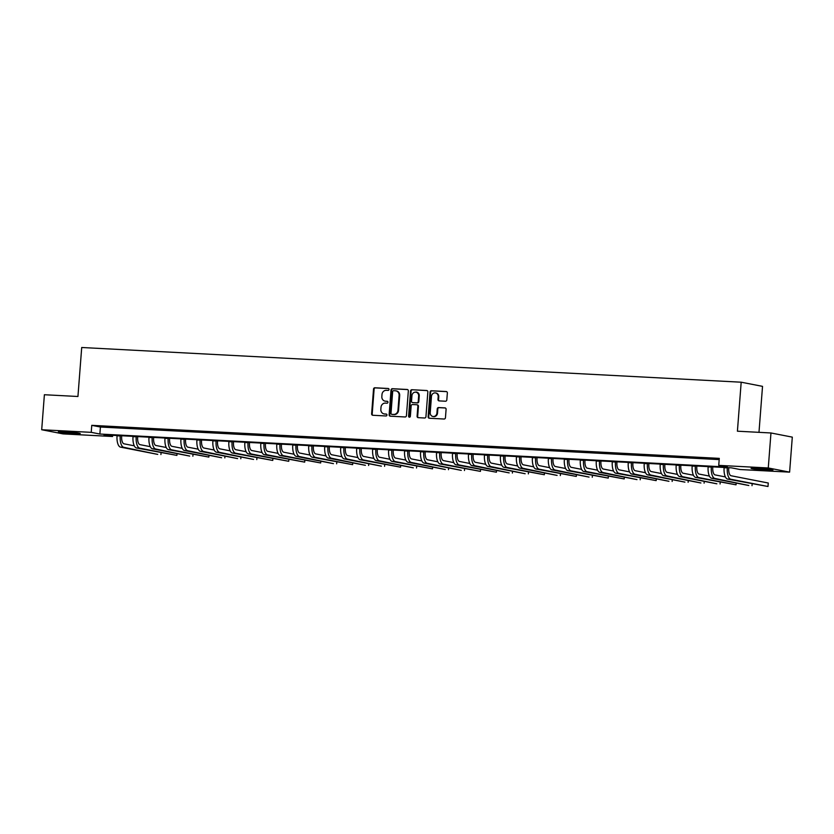 <?xml version="1.0" encoding="UTF-8"?>
<svg xmlns="http://www.w3.org/2000/svg" width="834" height="834" viewBox="0 0 834 834"><rect width="100%" height="100%" fill="white"/><g stroke="black" fill="none" stroke-linecap="round" stroke-linejoin="round"><path stroke-width="1.25" d="M389.019 389.488A0.97 0.876 -79 0 0 388.217 388.488L374.883 387.779A1.376 1.251 -79 0 0 373.528 389.092L371.62 413.831A1.376 1.251 -79 0 0 372.767 415.269L386.1 415.968A0.97 0.876 -79 0 0 386.246 414.05L384.526 413.956A4.42 4.014 -79 0 1 380.846 409.348L381.002 407.284A4.42 4.014 -79 0 1 385.36 403.103L387.08 403.187A0.97 0.876 -79 0 0 387.237 401.269L385.506 401.175A4.42 4.014 -79 0 1 381.836 396.567L381.993 394.503A4.42 4.014 -79 0 1 386.34 390.322L388.071 390.406A0.97 0.876 -79 0 0 389.019 389.488M766.498 470.042A10.967 0.584 4.4 0 1 751.069 468.322A10.967 0.584 4.4 0 1 757.501 468.281A10.967 0.584 4.4 0 1 772.941 470.001A10.967 0.584 4.4 0 1 766.498 470.042M73.799 433.586A10.967 0.584 4.4 0 1 58.37 431.866A10.967 0.584 4.4 0 1 64.802 431.835A10.967 0.584 4.4 0 1 80.241 433.555A10.967 0.584 4.4 0 1 73.799 433.586M445.46 401.227A1.376 1.251 -79 0 0 446.816 399.913L447.358 392.981A1.376 1.251 -79 0 0 446.2 391.532L431.397 390.76A1.376 1.251 -79 0 0 430.042 392.063L428.134 416.802A1.376 1.251 -79 0 0 429.291 418.241L444.084 419.022A1.376 1.251 -79 0 0 445.45 417.719L446.096 409.327A1.376 1.251 -79 0 0 444.949 407.889L438.611 407.555A1.376 1.251 -79 0 0 437.245 408.868L436.933 413.028A3.69 3.357 -79 0 1 432.867 416.468A3.69 3.357 -79 0 1 430.219 412.674L431.47 396.379A3.69 3.357 -79 0 1 435.536 392.939A3.69 3.357 -79 0 1 438.184 396.734L437.975 399.455A1.376 1.251 -79 0 0 439.122 400.893L445.46 401.227M41.7 429.739L44.39 394.732L77.937 396.494L81.711 347.497L741.186 382.201L737.412 431.199L770.96 432.971L768.27 467.968L789.61 472.138L740.081 469.532L731.428 467.843L103.916 434.816L112.569 436.505L63.04 433.899L41.7 429.739L91.229 432.346L99.871 434.034L727.394 467.05L718.741 465.372L768.27 467.968M718.741 465.372L719.283 458.366L91.761 425.34L91.229 432.346M408.337 390.927A1.376 1.251 -79 0 0 407.19 389.478L392.387 388.707A1.376 1.251 -79 0 0 391.031 390.01L389.124 414.748A1.376 1.251 -79 0 0 390.27 416.187L405.074 416.969A1.376 1.251 -79 0 0 406.439 415.666L408.337 390.927M411.892 389.728L426.695 390.51A1.376 1.251 -79 0 1 427.842 391.949L425.945 416.687A1.376 1.251 -79 0 1 424.579 418.001L418.251 417.667A1.376 1.251 -79 0 1 417.094 416.218L417.865 406.189A1.376 1.251 -79 0 0 416.719 404.751L412.517 404.532A1.376 1.251 -79 0 0 411.162 405.835L410.359 416.281A0.97 0.876 -79 0 1 409.296 417.188A0.97 0.876 -79 0 1 408.597 416.187L410.536 391.042A1.376 1.251 -79 0 1 411.892 389.728L427.112 390.614M91.761 425.34L100.414 427.029L719.189 459.597M102.332 426.497L110.005 426.904L102.353 426.289M118.313 427.331L125.976 427.738L118.324 427.133M134.284 428.176L141.957 428.582L134.305 427.967M150.266 429.02L157.928 429.416L150.276 428.812M166.237 429.854L173.91 430.261L166.247 429.656M182.208 430.698L189.881 431.105L182.229 430.49M198.19 431.543L205.852 431.939L198.2 431.334M214.161 432.377L221.834 432.783L214.182 432.179M230.142 433.221L237.805 433.628L230.153 433.013M246.113 434.066L253.786 434.462L246.134 433.857M262.084 434.9L269.757 435.306L262.105 434.702M278.066 435.744L285.728 436.151L278.076 435.536M294.037 436.589L301.71 436.985L294.058 436.38M310.019 437.423L317.681 437.829L310.029 437.224M325.99 438.267L333.663 438.674L326.011 438.058M341.971 439.101L349.634 439.508L341.982 438.903M357.942 439.945L365.615 440.352L357.963 439.737M373.913 440.79L381.586 441.186L373.934 440.581M389.895 441.624L397.557 442.03L389.905 441.426M405.866 442.468L413.539 442.875L405.887 442.26M421.848 443.313L429.51 443.709L421.858 443.104M437.819 444.147L445.492 444.553L437.84 443.949M453.8 444.991L461.463 445.398L453.811 444.783M469.771 445.836L477.444 446.232L469.782 445.627M485.742 446.67L493.415 447.076L485.763 446.471M501.724 447.514L509.386 447.921L501.734 447.305M517.695 448.358L525.368 448.755L517.716 448.15M533.677 449.192L541.339 449.599L533.687 448.994M549.648 450.037L557.321 450.443L549.669 449.828M565.629 450.871L573.292 451.277L565.64 450.673M581.6 451.715L589.273 452.122L581.611 451.507M597.571 452.56L605.244 452.956L597.592 452.351M613.553 453.394L621.215 453.8L613.563 453.196M629.524 454.238L637.197 454.645L629.545 454.03M645.506 455.083L653.168 455.479L645.516 454.874M661.477 455.917L669.149 456.323L661.498 455.718M677.448 456.761L685.121 457.168L677.469 456.552M693.429 457.605L701.092 458.002L693.44 457.397M709.4 458.439L717.073 458.846L709.421 458.241M758.982 432.335L762.526 386.361L741.186 382.201M770.96 432.971L792.3 437.131L789.61 472.138M112.663 435.275L112.569 436.505M100.414 427.029L99.871 434.034M384.995 401.112L385.579 401.227A4.42 4.014 -79 0 0 386.079 401.29L385.506 401.175M387.581 401.363L386.079 401.29M384.015 413.893L384.589 414.008A4.42 4.014 -79 0 0 385.099 414.071L384.526 413.956M386.601 414.144L385.099 414.071M388.561 388.581L375.467 387.893A1.376 1.251 -79 0 0 374.101 389.207L372.204 413.945A1.376 1.251 -79 0 0 372.934 415.28M407.607 389.582L392.96 388.821A1.376 1.251 -79 0 0 391.605 390.124L389.697 414.863A1.376 1.251 -79 0 0 390.427 416.197M393.617 390.698A0.97 0.876 -79 0 0 392.668 391.615L391 413.33A0.97 0.876 -79 0 0 391.803 414.342L393.617 414.435A4.42 4.014 -79 0 0 397.974 410.245L399.111 395.41A4.42 4.014 -79 0 0 395.441 390.792L393.617 390.698M392.157 414.404A0.97 0.876 -79 0 0 392.376 414.456L391.803 414.342M395.942 390.854L396.525 390.969A4.42 4.014 -79 0 1 399.694 395.514L398.548 410.359A4.42 4.014 -79 0 1 394.201 414.55L392.376 414.456M417.302 404.865A1.376 1.251 -79 0 1 418.449 406.304L417.678 416.333A1.376 1.251 -79 0 0 418.407 417.667M412.476 389.843A1.376 1.251 -79 0 0 411.11 391.146L409.171 416.302A0.97 0.876 -79 0 0 409.588 417.188M418.668 395.775A3.69 3.357 -79 0 0 411.965 395.431L411.516 401.164A1.376 1.251 -79 0 0 412.663 402.603L416.864 402.822A1.376 1.251 -79 0 0 418.23 401.519L418.668 395.775L419.252 395.889A3.69 3.357 -79 0 0 416.604 392.095L416.02 391.98M412.934 402.655A1.376 1.251 -79 0 0 413.247 402.718L412.663 402.603M419.252 395.889L418.804 401.634A1.376 1.251 -79 0 1 417.448 402.937L413.247 402.718M435.536 392.939L436.109 393.043A3.69 3.357 -79 0 1 438.757 396.848L438.548 399.559A1.376 1.251 -79 0 0 439.278 400.904M432.867 416.468L433.44 416.583A3.69 3.357 -79 0 0 437.506 413.132L436.933 413.028M445.366 407.993L439.184 407.67A1.376 1.251 -79 0 0 437.829 408.983L437.506 413.132M446.628 391.636L431.981 390.865A1.376 1.251 -79 0 0 430.615 392.178L428.718 416.917A1.376 1.251 -79 0 0 429.447 418.251M121.712 435.755L121.67 436.245A7.026 2.919 93 0 0 124.016 443.813L134.295 445.815M117.062 435.515L117.041 435.796A10.55 4.368 -87 0 0 120.555 447.139L157.73 454.394L123.745 447.305A10.55 4.368 -87 0 1 120.232 435.963L120.252 435.682M160.92 454.561L161.056 452.768M137.683 436.599L137.652 437.089A7.026 2.919 93 0 0 139.997 444.647L150.276 446.659M133.033 436.349L133.013 436.641A10.55 4.368 -87 0 0 136.526 447.983L176.902 455.406L139.726 448.15A10.55 4.368 -87 0 1 136.203 436.808L136.234 436.516M176.902 455.406L177.037 453.602M153.665 437.433L153.623 437.923A7.026 2.919 93 0 0 155.968 445.492L166.247 447.493M149.005 437.193L148.984 437.475A10.55 4.368 -87 0 0 152.507 448.817L189.683 456.073L155.697 448.994A10.55 4.368 -87 0 1 152.184 437.642L152.205 437.36M192.873 456.24L193.008 454.447M169.636 438.277L169.604 438.767A7.026 2.919 93 0 0 171.95 446.326L182.229 448.338M164.986 438.038L164.965 438.319A10.55 4.368 -87 0 0 168.478 449.662L208.844 457.084L171.679 449.828A10.55 4.368 -87 0 1 168.155 438.486L168.176 438.204M208.844 457.084L208.99 455.291M185.617 439.122L185.575 439.612A7.026 2.919 93 0 0 187.921 447.17L198.2 449.172M180.957 438.872L180.936 439.153A10.55 4.368 -87 0 0 184.46 450.506L221.625 457.751L187.65 450.673A10.55 4.368 -87 0 1 184.137 439.33L184.158 439.038M224.826 457.918L224.961 456.125M66.595 431.939A10.894 0.584 -175.6 0 0 72.099 432.356M759.294 468.385A10.894 0.584 -175.6 0 0 764.799 468.812M201.588 439.956L201.547 440.446A7.026 2.919 93 0 0 203.892 448.014L214.171 450.016M196.939 439.716L196.918 439.998A10.55 4.368 -87 0 0 200.431 451.34L237.607 458.596L203.632 451.517A10.55 4.368 -87 0 1 200.108 440.164L200.129 439.883M240.797 458.763L240.943 456.969M217.559 440.8L217.528 441.29A7.026 2.919 93 0 0 219.874 448.848L230.153 450.86M212.91 440.56L212.889 440.842A10.55 4.368 -87 0 0 216.413 452.184L253.578 459.44L219.603 452.351A10.55 4.368 -87 0 1 216.089 441.009L216.11 440.727M256.778 459.607L256.914 457.814M233.541 441.645L233.499 442.135A7.026 2.919 93 0 0 235.845 449.693L246.124 451.694M228.891 441.394L228.87 441.676A10.55 4.368 -87 0 0 232.384 453.029L272.749 460.441L235.574 453.196A10.55 4.368 -87 0 1 232.06 441.853L232.081 441.561M272.749 460.441L272.885 458.648M249.512 442.479L249.481 442.969A7.026 2.919 93 0 0 251.826 450.537L262.105 452.539M244.862 442.239L244.842 442.52A10.55 4.368 -87 0 0 248.355 453.863L288.731 461.285L251.555 454.03A10.55 4.368 -87 0 1 248.032 442.687L248.063 442.406M288.731 461.285L288.866 459.492M265.493 443.323L265.452 443.813A7.026 2.919 93 0 0 267.797 451.371L278.076 453.383M260.833 443.073L260.813 443.365A10.55 4.368 -87 0 0 264.336 454.707L304.702 462.13L267.526 454.874A10.55 4.368 -87 0 1 264.013 443.532L264.034 443.25M304.702 462.13L304.837 460.337M281.465 444.168L281.433 444.647A7.026 2.919 93 0 0 283.779 452.216L294.048 454.217M276.815 443.917L276.794 444.199A10.55 4.368 -87 0 0 280.307 455.552L320.673 462.964L283.508 455.718A10.55 4.368 -87 0 1 279.984 444.366L280.005 444.084M320.673 462.964L320.819 461.171M297.446 445.002L297.404 445.492A7.026 2.919 93 0 0 299.75 453.06L310.029 455.062M292.786 444.762L292.765 445.043A10.55 4.368 -87 0 0 296.289 456.386L333.454 463.641L299.479 456.552A10.55 4.368 -87 0 1 295.966 445.21L295.987 444.929M336.655 463.808L336.79 462.015M313.417 445.846L313.376 446.336A7.026 2.919 93 0 0 315.721 453.894L326 455.906M308.768 445.596L308.747 445.888A10.55 4.368 -87 0 0 312.26 457.23L352.626 464.653L315.461 457.397A10.55 4.368 -87 0 1 311.937 446.054L311.958 445.773M352.626 464.653L352.772 462.86M329.388 446.69L329.357 447.17A7.026 2.919 93 0 0 331.703 454.738L341.982 456.74M324.739 446.44L324.718 446.722A10.55 4.368 -87 0 0 328.231 458.074L365.407 465.32L331.432 458.241A10.55 4.368 -87 0 1 327.918 446.888L327.939 446.607M368.607 465.487L368.743 463.694M345.37 447.524L345.328 448.014A7.026 2.919 93 0 0 347.674 455.583L357.953 457.585M340.72 447.285L340.689 447.566A10.55 4.368 -87 0 0 344.213 458.909L381.388 466.164L347.403 459.075A10.55 4.368 -87 0 1 343.889 447.733L343.91 447.451M384.578 466.331L384.714 464.538M361.341 448.369L361.31 448.859A7.026 2.919 93 0 0 363.655 456.417L373.934 458.429M356.691 448.119L356.671 448.411A10.55 4.368 -87 0 0 360.184 459.753L400.56 467.176L363.384 459.92A10.55 4.368 -87 0 1 359.861 448.577L359.881 448.285M400.56 467.176L400.695 465.372M377.322 449.203L377.281 449.693A7.026 2.919 93 0 0 379.626 457.261L389.905 459.263M372.662 448.963L372.642 449.245A10.55 4.368 -87 0 0 376.165 460.587L413.33 467.843L379.355 460.764A10.55 4.368 -87 0 1 375.842 449.411L375.863 449.13M416.531 468.01L416.666 466.216M393.294 450.047L393.262 450.537A7.026 2.919 93 0 0 395.597 458.095L405.877 460.107M388.644 449.807L388.623 450.089A10.55 4.368 -87 0 0 392.136 461.431L432.502 468.854L395.337 461.598A10.55 4.368 -87 0 1 391.813 450.256L391.834 449.974M432.502 468.854L432.648 467.061M409.275 450.892L409.233 451.382A7.026 2.919 93 0 0 411.579 458.94L421.858 460.941M404.615 450.641L404.594 450.923A10.55 4.368 -87 0 0 408.118 462.276L445.283 469.521L411.308 462.443A10.55 4.368 -87 0 1 407.795 451.1L407.816 450.808M448.483 469.688L448.619 467.895M425.246 451.726L425.204 452.216A7.026 2.919 93 0 0 427.55 459.784L437.829 461.786M420.597 451.486L420.576 451.767A10.55 4.368 -87 0 0 424.089 463.11L461.265 470.366L427.279 463.287A10.55 4.368 -87 0 1 423.766 451.934L423.787 451.653M464.455 470.532L464.59 468.739M441.217 452.57L441.186 453.06A7.026 2.919 93 0 0 443.532 460.618L453.811 462.63M436.568 452.33L436.547 452.612A10.55 4.368 -87 0 0 440.06 463.954L480.436 471.377L443.261 464.121A10.55 4.368 -87 0 1 439.737 452.779L439.768 452.497M480.436 471.377L480.572 469.584M457.199 453.415L457.157 453.904A7.026 2.919 93 0 0 459.503 461.463L469.782 463.464M452.549 453.164L452.518 453.446A10.55 4.368 -87 0 0 456.042 464.799L496.407 472.211L459.232 464.965A10.55 4.368 -87 0 1 455.718 453.623L455.739 453.331M496.407 472.211L496.543 470.418M473.17 454.249L473.139 454.738A7.026 2.919 93 0 0 475.484 462.307L485.763 464.309M468.52 454.009L468.499 454.29A10.55 4.368 -87 0 0 472.013 465.633L509.188 472.888L475.213 465.799A10.55 4.368 -87 0 1 471.69 454.457L471.71 454.176M512.389 473.055L512.524 471.262M489.151 455.093L489.11 455.583A7.026 2.919 93 0 0 491.455 463.141L501.734 465.153M484.491 454.843L484.471 455.135A10.55 4.368 -87 0 0 487.994 466.477L525.159 473.733L491.184 466.644A10.55 4.368 -87 0 1 487.671 455.301L487.692 455.02M528.36 473.9L528.495 472.107M505.123 455.937L505.081 456.417A7.026 2.919 93 0 0 507.426 463.985L517.706 465.987M500.473 455.687L500.452 455.969A10.55 4.368 -87 0 0 503.965 467.321L544.331 474.734L507.166 467.488A10.55 4.368 -87 0 1 503.642 456.135L503.663 455.854M544.331 474.734L544.477 472.941M521.104 456.771L521.062 457.261A7.026 2.919 93 0 0 523.408 464.83L533.687 466.832M516.444 456.532L516.423 456.813A10.55 4.368 -87 0 0 519.947 468.155L557.112 475.411L523.137 468.322A10.55 4.368 -87 0 1 519.624 456.98L519.645 456.698M560.312 475.578L560.448 473.785M537.075 457.616L537.033 458.106A7.026 2.919 93 0 0 539.379 465.664L549.658 467.676M532.426 457.366L532.405 457.657A10.55 4.368 -87 0 0 535.918 469L576.284 476.423L539.108 469.167A10.55 4.368 -87 0 1 535.595 457.824L535.616 457.532M576.284 476.423L576.419 474.629M553.046 458.45L553.015 458.94A7.026 2.919 93 0 0 555.361 466.508L565.64 468.51M548.397 458.21L548.376 458.492A10.55 4.368 -87 0 0 551.889 469.844L589.065 477.09L555.09 470.011A10.55 4.368 -87 0 1 551.566 458.658L551.597 458.377M592.265 477.257L592.401 475.463M569.028 459.294L568.986 459.784A7.026 2.919 93 0 0 571.332 467.353L581.611 469.354M564.368 459.054L564.347 459.336A10.55 4.368 -87 0 0 567.871 470.678L608.236 478.101L571.061 470.845A10.55 4.368 -87 0 1 567.547 459.503L567.568 459.221M608.236 478.101L608.372 476.308M584.999 460.139L584.968 460.629A7.026 2.919 93 0 0 587.313 468.187L597.582 470.199M580.349 459.888L580.328 460.18A10.55 4.368 -87 0 0 583.842 471.523L624.207 478.945L587.042 471.69A10.55 4.368 -87 0 1 583.519 460.347L583.539 460.055M624.207 478.945L624.353 477.142M600.98 460.973L600.939 461.463A7.026 2.919 93 0 0 603.284 469.031L613.563 471.033M596.32 460.733L596.3 461.014A10.55 4.368 -87 0 0 599.823 472.357L636.988 479.613L603.013 472.534A10.55 4.368 -87 0 1 599.5 461.181L599.521 460.9M640.189 479.779L640.324 477.986M616.951 461.817L616.91 462.307A7.026 2.919 93 0 0 619.255 469.865L629.534 471.877M612.302 461.577L612.281 461.859A10.55 4.368 -87 0 0 615.794 473.201L656.16 480.624L618.995 473.368A10.55 4.368 -87 0 1 615.471 462.026L615.492 461.744M656.16 480.624L656.306 478.831M632.923 462.661L632.891 463.151A7.026 2.919 93 0 0 635.237 470.71L645.516 472.711M628.273 462.411L628.252 462.693A10.55 4.368 -87 0 0 631.776 474.046L668.941 481.291L634.966 474.212A10.55 4.368 -87 0 1 631.453 462.87L631.474 462.578M672.141 481.458L672.277 479.665M648.904 463.495L648.862 463.985A7.026 2.919 93 0 0 651.208 471.554L661.487 473.556M644.255 463.256L644.223 463.537A10.55 4.368 -87 0 0 647.747 474.88L684.923 482.135L650.937 475.057A10.55 4.368 -87 0 1 647.424 463.704L647.445 463.423M688.113 482.302L688.248 480.509M664.875 464.34L664.844 464.83A7.026 2.919 93 0 0 667.19 472.388L677.469 474.4M660.226 464.1L660.205 464.382A10.55 4.368 -87 0 0 663.718 475.724L700.894 482.98L666.919 475.891A10.55 4.368 -87 0 1 663.395 464.548L663.416 464.267M704.094 483.147L704.23 481.354M680.857 465.184L680.815 465.674A7.026 2.919 93 0 0 683.161 473.232L693.44 475.234M676.197 464.934L676.176 465.216A10.55 4.368 -87 0 0 679.7 476.568L716.875 483.814L682.89 476.735A10.55 4.368 -87 0 1 679.376 465.393L679.397 465.101M720.065 483.981L720.201 482.188M696.828 466.018L696.797 466.508A7.026 2.919 93 0 0 699.142 474.077L709.411 476.078M692.178 465.779L692.157 466.06A10.55 4.368 -87 0 0 695.671 477.402L736.036 484.825L698.871 477.569A10.55 4.368 -87 0 1 695.347 466.227L695.368 465.945M736.036 484.825L736.182 483.032M712.809 466.863L712.768 467.353A7.026 2.919 93 0 0 715.113 474.911L725.392 476.923M708.149 466.613L708.129 466.904A10.55 4.368 -87 0 0 711.652 478.247L748.817 485.503L714.842 478.414A10.55 4.368 -87 0 1 711.329 467.071L711.35 466.79M752.018 485.669L752.153 483.876M728.78 467.707L728.739 468.187A7.026 2.919 93 0 0 731.084 475.755L768.26 483.011L767.989 486.503L730.824 479.258A10.55 4.368 -87 0 1 727.3 467.905L727.321 467.624M767.989 486.503L727.623 479.091A10.55 4.368 -87 0 1 724.11 467.738L724.131 467.457M372.204 413.945L371.62 413.831M374.101 389.207L373.528 389.092M375.467 387.893L374.883 387.779M389.697 414.863L389.124 414.748M391.605 390.124L391.031 390.01M392.96 388.821L392.387 388.707M394.201 414.55L393.617 414.435M398.548 410.359L397.974 410.245M399.694 395.514L399.111 395.41M417.678 416.333L417.094 416.218M418.449 406.304L417.865 406.189M409.171 416.302L408.597 416.187M411.11 391.146L410.536 391.042M417.448 402.937L416.864 402.822M418.804 401.634L418.23 401.519M438.548 399.559L437.975 399.455M438.757 396.848L438.184 396.734M437.829 408.983L437.245 408.868M439.184 407.67L438.611 407.555M428.718 416.917L428.134 416.802M430.615 392.178L430.042 392.063M431.981 390.865L431.397 390.76M117.041 435.796L120.232 435.963M120.555 447.139L123.745 447.305M133.013 436.641L136.203 436.808M136.526 447.983L139.726 448.15M148.984 437.475L152.184 437.642M152.507 448.817L155.697 448.994M164.965 438.319L168.155 438.486M168.478 449.662L171.679 449.828M180.936 439.153L184.137 439.33M184.46 450.506L187.65 450.673M196.918 439.998L200.108 440.164M200.431 451.34L203.632 451.517M212.889 440.842L216.089 441.009M216.413 452.184L219.603 452.351M228.87 441.676L232.06 441.853M232.384 453.029L235.574 453.196M244.842 442.52L248.032 442.687M248.355 453.863L251.555 454.03M260.813 443.365L264.013 443.532M264.336 454.707L267.526 454.874M276.794 444.199L279.984 444.366M280.307 455.552L283.508 455.718M292.765 445.043L295.966 445.21M296.289 456.386L299.479 456.552M308.747 445.888L311.937 446.054M312.26 457.23L315.461 457.397M324.718 446.722L327.918 446.888M328.231 458.074L331.432 458.241M340.689 447.566L343.889 447.733M344.213 458.909L347.403 459.075M356.671 448.411L359.861 448.577M360.184 459.753L363.384 459.92M372.642 449.245L375.842 449.411M376.165 460.587L379.355 460.764M388.623 450.089L391.813 450.256M392.136 461.431L395.337 461.598M404.594 450.923L407.795 451.1M408.118 462.276L411.308 462.443M420.576 451.767L423.766 451.934M424.089 463.11L427.279 463.287M436.547 452.612L439.737 452.779M440.06 463.954L443.261 464.121M452.518 453.446L455.718 453.623M456.042 464.799L459.232 464.965M468.499 454.29L471.69 454.457M472.013 465.633L475.213 465.799M484.471 455.135L487.671 455.301M487.994 466.477L491.184 466.644M500.452 455.969L503.642 456.135M503.965 467.321L507.166 467.488M516.423 456.813L519.624 456.98M519.947 468.155L523.137 468.322M532.405 457.657L535.595 457.824M535.918 469L539.108 469.167M548.376 458.492L551.566 458.658M551.889 469.844L555.09 470.011M564.347 459.336L567.547 459.503M567.871 470.678L571.061 470.845M580.328 460.18L583.519 460.347M583.842 471.523L587.042 471.69M596.3 461.014L599.5 461.181M599.823 472.357L603.013 472.534M612.281 461.859L615.471 462.026M615.794 473.201L618.995 473.368M628.252 462.693L631.453 462.87M631.776 474.046L634.966 474.212M644.223 463.537L647.424 463.704M647.747 474.88L650.937 475.057M660.205 464.382L663.395 464.548M663.718 475.724L666.919 475.891M676.176 465.216L679.376 465.393M679.7 476.568L682.89 476.735M692.157 466.06L695.347 466.227M695.671 477.402L698.871 477.569M708.129 466.904L711.329 467.071M711.652 478.247L714.842 478.414M724.11 467.738L727.3 467.905M727.623 479.091L730.824 479.258M392.261 414.435L391.688 414.321M417.459 404.886L416.875 404.771M413.08 402.697L412.507 402.582"/></g></svg>
